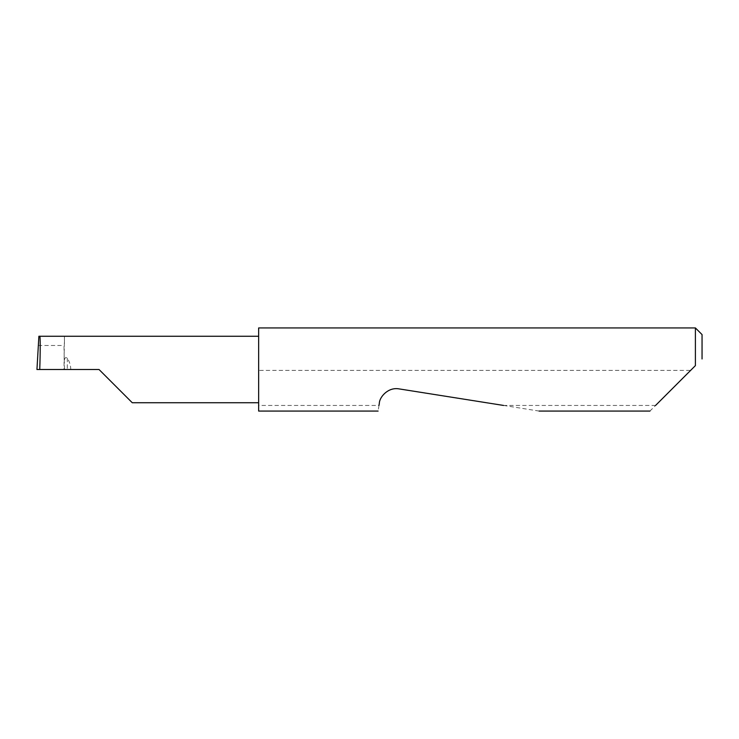 <?xml version="1.0" encoding="UTF-8"?>
<svg xmlns="http://www.w3.org/2000/svg" width="739" height="739" viewBox="0 0 739 739"><rect width="100%" height="100%" fill="white"/><g stroke="black" fill="none" stroke-linecap="round" stroke-linejoin="round"><path stroke-width="0.55" stroke-dasharray="3.69 2.77" d="M258.65 327.931L258.65 402.737L258.65 369.5L258.65 370.387L690.632 370.387L649.951 411.069M539.101 411.069L399.125 388.899C390.792 386.793 379.911 394.7 379.338 403.272L378.996 405.443L258.65 405.443L258.65 411.069M378.996 405.443L378.109 411.069M655.576 405.443L503.564 405.443M695.399 327.931L695.399 365.62M64.441 369.5L63.979 345.113L64.441 369.5L36.95 369.5M38.243 345.473L63.988 345.473M99.026 369.5L63.979 369.5L64.441 336.263L38.881 336.263M64.441 343.681L64.441 336.263M64.441 359.838C64.829 357.639 65.789 357.085 67.304 358.156C69.595 361.814 70.75 365.602 70.759 369.5M691.519 369.5L690.632 370.387M258.65 405.443L258.65 370.387M702.05 358.969L702.05 334.582M258.65 369.5L258.65 336.263L258.65 369.5M67.304 358.156L67.304 369.5"/><path stroke-width="1.11" d="M99.026 369.5L132.263 402.737L99.026 369.5L132.263 402.737L99.026 369.5L39.74 369.5C40.359 353.057 40.359 334.785 39.74 336.263L38.881 336.263L36.95 369.5L39.74 369.5M655.576 405.443L695.399 365.62L695.399 327.931L258.65 327.931L258.65 411.069L378.109 411.069M378.996 405.443L379.338 403.272C379.356 397.388 387.929 386.811 399.125 388.899L503.564 405.443M695.399 365.62L691.519 369.5M695.399 327.931L702.05 334.582L702.05 358.969M258.65 336.263L39.74 336.263M132.263 402.737L258.65 402.737M649.951 411.069L539.101 411.069"/></g></svg>
